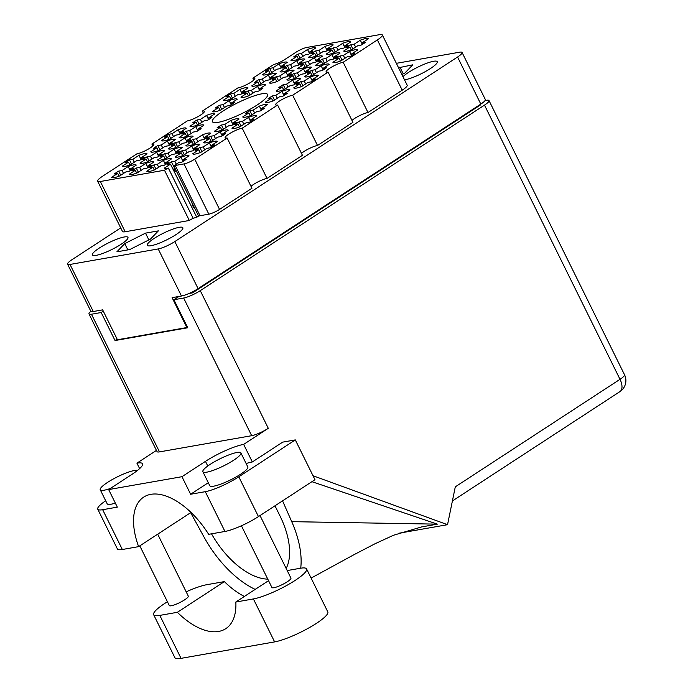<?xml version="1.0" encoding="UTF-8"?>
<svg xmlns="http://www.w3.org/2000/svg" width="693" height="693" viewBox="0 0 693 693"><rect width="100%" height="100%" fill="white"/><g stroke="black" fill="none" stroke-linecap="round" stroke-linejoin="round"><path stroke-width="1.04" d="M183.03 161.452L180.968 157.259L174.844 161.252L171.466 161.85A13.791 2.581 -26.3 0 0 167.091 164.7L170.478 164.111L164.362 168.104A13.791 2.581 -26.3 0 0 168.33 168.052A8.481 1.594 153.7 0 0 164.484 170.227L100.329 181.505L125.164 231.748A14.423 2.703 153.7 0 1 122.479 231.453L97.644 181.211A14.423 2.703 -26.3 0 0 100.329 181.505M184 163.92A8.481 1.594 -26.3 0 0 194.724 159.165L219.551 209.407A8.481 1.594 153.7 0 1 208.836 214.172L184 163.92L175.208 165.471A8.481 1.594 153.7 0 0 173.761 165.826L178.569 162.682L181.956 162.093A13.791 2.581 -26.3 0 0 186.322 159.234L182.943 159.832L189.059 155.838A13.791 2.581 -26.3 0 0 186.504 155.578A13.791 2.581 -26.3 0 0 180.968 157.259M211.426 147.115L209.355 142.931L203.24 146.925L199.853 147.514A13.791 2.581 -26.3 0 0 195.478 150.372L198.865 149.775L192.749 153.768A13.791 2.581 -26.3 0 0 200.84 152.347L206.956 148.354L210.343 147.756A13.791 2.581 -26.3 0 0 214.717 144.906L211.33 145.495L217.446 141.502A13.791 2.581 -26.3 0 0 214.891 141.242A13.791 2.581 -26.3 0 0 209.355 142.931M187.032 142.056L184.962 137.872L178.846 141.866L175.459 142.455A13.791 2.581 -26.3 0 0 171.093 145.313L174.48 144.716L168.356 148.709A13.791 2.581 -26.3 0 0 176.455 147.288L182.571 143.295L185.958 142.697A13.791 2.581 -26.3 0 0 190.324 139.847L186.937 140.445L193.052 136.452A13.791 2.581 -26.3 0 0 190.506 136.183A13.791 2.581 -26.3 0 0 184.962 137.872M147.852 167.637L145.781 163.444L139.665 167.437L136.278 168.035A13.791 2.581 -26.3 0 0 131.904 170.885L135.291 170.296L129.175 174.289A13.791 2.581 -26.3 0 0 137.266 172.86L143.382 168.867L146.769 168.278A13.791 2.581 -26.3 0 0 151.143 165.419L147.756 166.017L153.872 162.023A13.791 2.581 -26.3 0 0 151.317 161.764A13.791 2.581 -26.3 0 0 145.781 163.444M250.606 121.535L248.536 117.351L242.42 121.344L239.033 121.942A13.791 2.581 -26.3 0 0 234.667 124.792L238.054 124.194L231.93 128.188A13.791 2.581 -26.3 0 0 240.029 126.767L246.145 122.774L249.532 122.176A13.791 2.581 -26.3 0 0 253.898 119.326L250.511 119.924L256.635 115.93A13.791 2.581 -26.3 0 0 254.08 115.662A13.791 2.581 -26.3 0 0 248.536 117.351M193.832 150.208L191.762 146.024L185.646 150.017L182.259 150.606A13.791 2.581 -26.3 0 0 177.884 153.465L181.271 152.867L175.156 156.861A13.791 2.581 -26.3 0 0 183.247 155.44L189.362 151.446L192.749 150.849A13.791 2.581 -26.3 0 0 197.124 147.999L193.737 148.588L199.853 144.594A13.791 2.581 -26.3 0 0 197.297 144.335A13.791 2.581 -26.3 0 0 191.762 146.024M233.013 124.627L230.942 120.443L224.827 124.437L221.439 125.035A13.791 2.581 -26.3 0 0 217.074 127.884L220.461 127.287L214.345 131.28A13.791 2.581 -26.3 0 0 222.436 129.86L228.551 125.866L231.938 125.268A13.791 2.581 -26.3 0 0 236.304 122.418L232.917 123.016L239.042 119.023A13.791 2.581 -26.3 0 0 236.486 118.754A13.791 2.581 -26.3 0 0 230.942 120.443M176.239 153.3L174.168 149.116L168.052 153.11L164.665 153.699A13.791 2.581 -26.3 0 0 160.3 156.557L163.678 155.96L157.562 159.953A13.791 2.581 -26.3 0 0 165.653 158.532L171.777 154.539L175.156 153.941A13.791 2.581 -26.3 0 0 179.53 151.091L176.143 151.68L182.259 147.687A13.791 2.581 -26.3 0 0 179.712 147.427A13.791 2.581 -26.3 0 0 174.168 149.116M208.628 119.577L206.557 115.384L200.442 119.378L197.055 119.976A13.791 2.581 -26.3 0 0 192.68 122.826L196.067 122.228L189.951 126.221A13.791 2.581 -26.3 0 0 198.042 124.801L204.158 120.807L207.545 120.218A13.791 2.581 -26.3 0 0 211.919 117.36L208.532 117.957L214.648 113.964A13.791 2.581 -26.3 0 0 212.093 113.704A13.791 2.581 -26.3 0 0 206.557 115.384M222.219 135.871L220.149 131.687L214.033 135.681L210.646 136.27A13.791 2.581 -26.3 0 0 206.28 139.128L209.658 138.531L203.543 142.524A13.791 2.581 -26.3 0 0 211.634 141.103L217.758 137.11L221.136 136.512A13.791 2.581 -26.3 0 0 225.511 133.662L222.124 134.26L228.24 130.267A13.791 2.581 -26.3 0 0 225.693 129.998A13.791 2.581 -26.3 0 0 220.149 131.687M261.4 110.3L259.338 106.107L253.214 110.1L249.835 110.698A13.791 2.581 -26.3 0 0 245.461 113.548L248.848 112.959L242.732 116.944A13.791 2.581 -26.3 0 0 250.823 115.523L256.938 111.53L260.325 110.941A13.791 2.581 -26.3 0 0 264.691 108.082L261.313 108.68L267.429 104.686A13.791 2.581 -26.3 0 0 264.873 104.426A13.791 2.581 -26.3 0 0 259.338 106.107M165.445 164.544L163.375 160.352L157.259 164.345L153.872 164.943A13.791 2.581 -26.3 0 0 149.497 167.793L152.884 167.204L146.769 171.197A13.791 2.581 -26.3 0 0 154.86 169.768L160.975 165.774L164.362 165.185A13.791 2.581 -26.3 0 0 168.737 162.327L165.35 162.924L171.466 158.931A13.791 2.581 -26.3 0 0 168.91 158.671A13.791 2.581 -26.3 0 0 163.375 160.352M204.626 138.964L202.555 134.78L196.44 138.773L193.052 139.362A13.791 2.581 -26.3 0 0 188.687 142.221L192.065 141.623L185.949 145.617A13.791 2.581 -26.3 0 0 194.049 144.196L200.164 140.203L203.543 139.605A13.791 2.581 -26.3 0 0 207.917 136.755L204.53 137.353L210.646 133.359A13.791 2.581 -26.3 0 0 208.099 133.091A13.791 2.581 -26.3 0 0 202.555 134.78M169.438 145.149L167.368 140.965L161.252 144.958L157.865 145.547A13.791 2.581 -26.3 0 0 153.499 148.406L156.887 147.808L150.762 151.802A13.791 2.581 -26.3 0 0 158.862 150.381L164.977 146.388L168.364 145.79A13.791 2.581 -26.3 0 0 172.73 142.94L169.343 143.538L175.468 139.544A13.791 2.581 -26.3 0 0 172.912 139.276A13.791 2.581 -26.3 0 0 167.368 140.965M197.826 130.812L195.764 126.628L189.639 130.622L186.261 131.22A13.791 2.581 -26.3 0 0 181.887 134.07L185.274 133.472L179.158 137.465A13.791 2.581 -26.3 0 0 187.249 136.045L193.364 132.051L196.751 131.453A13.791 2.581 -26.3 0 0 201.117 128.603L197.739 129.201L203.855 125.208A13.791 2.581 -26.3 0 0 201.299 124.939A13.791 2.581 -26.3 0 0 195.764 126.628M158.645 156.393L156.575 152.209L150.459 156.202L147.072 156.791A13.791 2.581 -26.3 0 0 142.706 159.65L146.084 159.052L139.969 163.046A13.791 2.581 -26.3 0 0 148.059 161.625L154.184 157.632L157.562 157.034A13.791 2.581 -26.3 0 0 161.937 154.184L158.55 154.773L164.665 150.779A13.791 2.581 -26.3 0 0 162.119 150.52A13.791 2.581 -26.3 0 0 156.575 152.209M180.232 133.905L178.17 129.721L172.046 133.714L168.668 134.312A13.791 2.581 -26.3 0 0 164.293 137.162L167.68 136.564L161.564 140.558A13.791 2.581 -26.3 0 0 169.655 139.137L175.771 135.144L179.158 134.546A13.791 2.581 -26.3 0 0 183.524 131.696L180.145 132.294L186.261 128.3A13.791 2.581 -26.3 0 0 183.706 128.032A13.791 2.581 -26.3 0 0 178.17 129.721M141.051 159.485L138.981 155.301L132.865 159.295L129.478 159.884A13.791 2.581 -26.3 0 0 125.112 162.742L128.491 162.145L122.375 166.138A13.791 2.581 -26.3 0 0 130.475 164.717L136.59 160.724L139.969 160.126A13.791 2.581 -26.3 0 0 144.343 157.276L140.956 157.865L147.072 153.872A13.791 2.581 -26.3 0 0 144.525 153.612A13.791 2.581 -26.3 0 0 138.981 155.301M130.258 170.729L128.188 166.537L122.072 170.53L118.685 171.128A13.791 2.581 -26.3 0 0 114.31 173.978L117.697 173.389L111.582 177.382A13.791 2.581 -26.3 0 0 119.672 175.953L125.788 171.959L129.175 171.37A13.791 2.581 -26.3 0 0 133.55 168.512L130.163 169.109L136.278 165.116A13.791 2.581 -26.3 0 0 133.723 164.856A13.791 2.581 -26.3 0 0 128.188 166.537M309.598 53.664L307.527 49.48L301.412 53.474L298.025 54.063A13.791 2.581 -26.3 0 0 293.659 56.921L297.046 56.324L290.921 60.317A13.791 2.581 -26.3 0 0 299.021 58.896L305.137 54.903L308.524 54.305A13.791 2.581 -26.3 0 0 312.889 51.455L309.502 52.044L315.627 48.051A13.791 2.581 -26.3 0 0 313.071 47.791A13.791 2.581 -26.3 0 0 307.527 49.48M281.211 68.001L279.14 63.808L273.025 67.801L269.638 68.399A13.791 2.581 -26.3 0 0 265.272 71.249L268.65 70.66L262.534 74.653A13.791 2.581 -26.3 0 0 270.634 73.224L276.75 69.239L280.128 68.642A13.791 2.581 -26.3 0 0 284.502 65.792L281.115 66.381L287.231 62.387A13.791 2.581 -26.3 0 0 284.684 62.127A13.791 2.581 -26.3 0 0 279.14 63.808M242.03 93.572L239.96 89.388L233.844 93.382L230.457 93.979A13.791 2.581 -26.3 0 0 226.083 96.829L229.47 96.232L223.354 100.225A13.791 2.581 -26.3 0 0 231.445 98.804L237.56 94.811L240.947 94.213A13.791 2.581 -26.3 0 0 245.322 91.363L241.935 91.961L248.051 87.968A13.791 2.581 -26.3 0 0 245.495 87.699A13.791 2.581 -26.3 0 0 239.96 89.388M298.804 64.908L296.734 60.715L290.618 64.709L287.231 65.307A13.791 2.581 -26.3 0 0 282.865 68.157L286.244 67.567L280.128 71.561A13.791 2.581 -26.3 0 0 288.219 70.132L294.343 66.147L297.721 65.549A13.791 2.581 -26.3 0 0 302.096 62.699L298.709 63.288L304.825 59.295A13.791 2.581 -26.3 0 0 302.278 59.035A13.791 2.581 -26.3 0 0 296.734 60.715M259.615 90.48L257.553 86.296L251.429 90.289L248.051 90.887A13.791 2.581 -26.3 0 0 243.676 93.737L247.063 93.139L240.947 97.133A13.791 2.581 -26.3 0 0 249.038 95.712L255.154 91.719L258.541 91.121A13.791 2.581 -26.3 0 0 262.907 88.271L259.529 88.869L265.644 84.875A13.791 2.581 -26.3 0 0 263.089 84.607A13.791 2.581 -26.3 0 0 257.553 86.296M270.417 79.245L268.347 75.052L262.231 79.045L258.844 79.643A13.791 2.581 -26.3 0 0 254.47 82.493L257.857 81.904L251.741 85.889A13.791 2.581 -26.3 0 0 259.832 84.468L265.947 80.475L269.334 79.886A13.791 2.581 -26.3 0 0 273.709 77.027L270.322 77.625L276.438 73.631A13.791 2.581 -26.3 0 0 273.882 73.371A13.791 2.581 -26.3 0 0 268.347 75.052M305.604 73.06L303.534 68.867L297.418 72.86L294.031 73.458A13.791 2.581 -26.3 0 0 289.657 76.308L293.044 75.719L286.928 79.704A13.791 2.581 -26.3 0 0 295.019 78.283L301.134 74.29L304.522 73.701A13.791 2.581 -26.3 0 0 308.896 70.842L305.509 71.44L311.625 67.446A13.791 2.581 -26.3 0 0 309.069 67.186A13.791 2.581 -26.3 0 0 303.534 68.867M344.785 47.479L342.714 43.295L336.599 47.289L333.212 47.878A13.791 2.581 -26.3 0 0 328.846 50.736L332.224 50.139L326.108 54.132A13.791 2.581 -26.3 0 0 334.208 52.711L340.324 48.718L343.711 48.12A13.791 2.581 -26.3 0 0 348.077 45.27L344.69 45.859L350.805 41.875A13.791 2.581 -26.3 0 0 348.258 41.606A13.791 2.581 -26.3 0 0 342.714 43.295M284.009 95.539L281.938 91.355L275.823 95.348L272.436 95.937A13.791 2.581 -26.3 0 0 268.07 98.796L271.457 98.198L265.332 102.192A13.791 2.581 -26.3 0 0 273.432 100.771L279.548 96.777L282.935 96.18A13.791 2.581 -26.3 0 0 287.3 93.33L283.913 93.927L290.029 89.934A13.791 2.581 -26.3 0 0 287.482 89.666A13.791 2.581 -26.3 0 0 281.938 91.355M323.198 69.967L321.128 65.774L315.012 69.768L311.625 70.365A13.791 2.581 -26.3 0 0 307.25 73.215L310.637 72.626L304.522 76.611A13.791 2.581 -26.3 0 0 312.612 75.191L318.728 71.197L322.115 70.608A13.791 2.581 -26.3 0 0 326.49 67.749L323.103 68.347L329.218 64.354A13.791 2.581 -26.3 0 0 326.663 64.094A13.791 2.581 -26.3 0 0 321.128 65.774M231.228 104.816L229.158 100.632L223.042 104.626L219.664 105.215A13.791 2.581 -26.3 0 0 215.289 108.073L218.676 107.476L212.56 111.469A13.791 2.581 -26.3 0 0 220.651 110.048L226.767 106.055L230.154 105.457A13.791 2.581 -26.3 0 0 234.52 102.607L231.141 103.205L237.257 99.212A13.791 2.581 -26.3 0 0 234.702 98.943A13.791 2.581 -26.3 0 0 229.158 100.632M316.398 61.816L314.327 57.632L308.212 61.616L304.825 62.214A13.791 2.581 -26.3 0 0 300.459 65.064L303.837 64.475L297.721 68.468A13.791 2.581 -26.3 0 0 305.812 67.039L311.937 63.054L315.315 62.457A13.791 2.581 -26.3 0 0 319.69 59.607L316.303 60.196L322.418 56.202A13.791 2.581 -26.3 0 0 319.871 55.942A13.791 2.581 -26.3 0 0 314.327 57.632M294.802 84.295L292.732 80.111L286.616 84.104L283.238 84.702A13.791 2.581 -26.3 0 0 278.863 87.552L282.25 86.954L276.135 90.948A13.791 2.581 -26.3 0 0 284.225 89.527L290.341 85.534L293.728 84.936A13.791 2.581 -26.3 0 0 298.094 82.086L294.716 82.684L300.831 78.69A13.791 2.581 -26.3 0 0 298.276 78.422A13.791 2.581 -26.3 0 0 292.732 80.111M333.991 58.723L331.921 54.539L325.805 58.524L322.418 59.122A13.791 2.581 -26.3 0 0 318.044 61.972L321.431 61.382L315.315 65.376A13.791 2.581 -26.3 0 0 323.406 63.947L329.521 59.962L332.909 59.364A13.791 2.581 -26.3 0 0 337.283 56.514L333.896 57.103L340.012 53.11A13.791 2.581 -26.3 0 0 337.456 52.85A13.791 2.581 -26.3 0 0 331.921 54.539M312.396 81.202L310.325 77.018L304.21 81.012L300.823 81.609A13.791 2.581 -26.3 0 0 296.457 84.459L299.844 83.862L293.728 87.855A13.791 2.581 -26.3 0 0 301.819 86.434L307.935 82.441L311.322 81.843A13.791 2.581 -26.3 0 0 315.687 78.993L312.3 79.591L318.425 75.598A13.791 2.581 -26.3 0 0 315.869 75.329A13.791 2.581 -26.3 0 0 310.325 77.018M327.191 50.572L325.121 46.388L319.005 50.381L315.618 50.97A13.791 2.581 -26.3 0 0 311.252 53.829L314.639 53.231L308.515 57.224A13.791 2.581 -26.3 0 0 316.614 55.804L322.73 51.81L326.117 51.213A13.791 2.581 -26.3 0 0 330.483 48.363L327.096 48.952L333.212 44.958A13.791 2.581 -26.3 0 0 330.665 44.699A13.791 2.581 -26.3 0 0 325.121 46.388M288.011 76.152L285.94 71.959L279.825 75.953L276.438 76.551A13.791 2.581 -26.3 0 0 272.063 79.4L275.45 78.811L269.334 82.796A13.791 2.581 -26.3 0 0 277.425 81.376L283.541 77.382L286.928 76.793A13.791 2.581 -26.3 0 0 291.303 73.934L287.916 74.532L294.031 70.539A13.791 2.581 -26.3 0 0 291.476 70.279A13.791 2.581 -26.3 0 0 285.94 71.959M351.585 55.631L349.515 51.447L343.399 55.431L340.012 56.029A13.791 2.581 -26.3 0 0 335.637 58.879L339.024 58.29L332.909 62.283A13.791 2.581 -26.3 0 0 340.999 60.854L347.115 56.869L350.502 56.272A13.791 2.581 -26.3 0 0 354.877 53.422L351.49 54.011L357.605 50.017A13.791 2.581 -26.3 0 0 355.05 49.757A13.791 2.581 -26.3 0 0 349.515 51.447M362.378 44.387L360.308 40.203A13.791 2.581 -26.3 0 1 365.852 38.513A13.791 2.581 -26.3 0 1 368.399 38.782L362.283 42.767L365.67 42.178A13.791 2.581 153.7 0 1 361.296 45.028L357.917 45.625L351.793 49.619A13.791 2.581 -26.3 0 1 343.702 51.039L349.818 47.046L346.439 47.644A13.791 2.581 153.7 0 1 350.805 44.785L352.85 48.926M218.139 122.34A30.761 5.761 -26.3 0 0 250.182 109.208A30.761 5.761 -26.3 0 0 267.567 94.447A30.761 5.761 -26.3 0 0 261.841 93.815A30.761 5.761 -26.3 0 0 229.799 106.947A30.761 5.761 -26.3 0 0 212.422 121.708A30.761 5.761 -26.3 0 0 218.139 122.34M404.504 79.799A19.828 3.716 -26.3 0 0 405.379 79.669A19.828 3.716 -26.3 0 0 426.039 71.206A19.828 3.716 -26.3 0 0 437.248 61.686A19.828 3.716 -26.3 0 0 433.558 61.279A19.828 3.716 -26.3 0 0 402.971 76.698M150.979 245.72A19.828 3.716 -26.3 0 0 171.639 237.257A19.828 3.716 -26.3 0 0 182.848 227.737A19.828 3.716 -26.3 0 0 179.166 227.33A19.828 3.716 -26.3 0 0 158.498 235.793A19.828 3.716 -26.3 0 0 147.288 245.313A19.828 3.716 -26.3 0 0 150.979 245.72M96.093 255.37A19.828 3.716 -26.3 0 0 116.753 246.907A19.828 3.716 -26.3 0 0 127.962 237.387A19.828 3.716 -26.3 0 0 124.272 236.98A19.828 3.716 -26.3 0 0 103.612 245.443A19.828 3.716 -26.3 0 0 92.403 254.963A19.828 3.716 -26.3 0 0 96.093 255.37M168.33 168.052L193.165 218.295A8.481 1.594 -26.3 0 0 189.319 220.478L164.484 170.227M120.721 227.884L72.089 259.624A13.15 2.46 -26.3 0 0 67.567 264.172A13.15 2.46 -26.3 0 0 70.019 264.449L158.212 248.943A13.15 2.46 -26.3 0 0 174.835 241.562L457.562 57.025A13.15 2.46 -26.3 0 0 462.075 52.469A13.15 2.46 -26.3 0 0 459.632 52.2L396.361 63.323M267.03 178.422L242.195 128.179L277.607 105.059L302.443 155.301L267.03 178.422A10.603 1.984 153.7 0 0 251.005 186.339M152.832 145.972L151.888 144.049L187.301 120.937A10.603 1.984 -26.3 0 0 198.354 116.407A10.603 1.984 -26.3 0 0 204.348 111.313A10.603 1.984 -26.3 0 0 202.373 111.097L237.786 87.976A10.603 1.984 -26.3 0 0 248.839 83.455A10.603 1.984 -26.3 0 0 254.833 78.361A10.603 1.984 -26.3 0 0 252.858 78.144L273.96 64.371A8.481 1.594 153.7 0 0 284.676 59.607L295.98 52.235A8.481 1.594 -26.3 0 1 306.704 47.47L379.651 34.65A14.423 2.703 -26.3 0 1 382.337 34.945A14.423 2.703 -26.3 0 1 377.382 39.934L343.174 62.266A10.603 1.984 -26.3 0 0 332.12 66.797A10.603 1.984 -26.3 0 0 326.126 71.881A10.603 1.984 -26.3 0 0 328.101 72.107L352.936 122.349L317.515 145.469L292.68 95.218L328.101 72.107M351.983 120.435A10.603 1.984 153.7 0 1 368 112.517L343.174 62.266M368 112.517L402.217 90.185L377.382 39.934M253.811 80.059L252.858 78.144M203.318 113.02L202.373 111.097M462.075 52.469L485.343 99.541A13.15 2.46 153.7 0 1 480.821 104.089L198.094 288.635A13.15 2.46 153.7 0 1 181.479 296.015L172.098 297.661L186.867 327.546L117.438 339.752L102.659 309.866L93.278 311.521A13.15 2.46 153.7 0 1 90.835 311.244L67.567 264.172M187.465 327.157L186.867 327.546M340.012 56.029L342.056 60.17M276.438 76.551L278.482 80.691M315.618 50.97L317.663 55.111M300.823 81.609L302.876 85.75M322.418 59.122L324.463 63.262M283.238 84.702L285.282 88.843M304.825 62.214L306.869 66.355M219.664 105.215L221.708 109.355M311.625 70.365L313.669 74.506M272.436 95.937L274.48 100.078M333.212 47.878L335.256 52.018M294.031 73.458L296.076 77.599M258.844 79.643L260.889 83.784M248.051 90.887L250.095 95.019M287.231 65.307L289.276 69.447M230.457 93.979L232.501 98.111M269.638 68.399L271.682 72.54M298.025 54.063L300.078 58.203M118.685 171.128L120.729 175.268M129.478 159.884L131.523 164.024M168.668 134.312L170.712 138.444M147.072 156.791L149.116 160.932M186.261 131.22L188.305 135.352M157.865 145.547L159.918 149.688M193.052 139.362L195.097 143.503M153.872 164.943L155.916 169.083M249.835 110.698L251.88 114.839M210.646 136.27L212.69 140.41M197.055 119.976L199.099 124.116M164.665 153.699L166.71 157.839M221.439 125.035L223.492 129.167M182.259 150.606L184.303 154.747M239.033 121.942L241.077 126.074M136.278 168.035L138.323 172.176M175.459 142.455L177.503 146.595M199.853 147.514L201.897 151.654M171.466 161.85L174.679 168.356M194.724 159.165L227.122 138.011L251.957 188.262L219.551 209.407M97.644 181.211A14.423 2.703 -26.3 0 1 102.599 176.221L136.816 153.889A10.603 1.984 -26.3 0 0 147.86 149.359A10.603 1.984 -26.3 0 0 153.855 144.274A10.603 1.984 -26.3 0 0 151.888 144.049M189.319 220.478L125.164 231.748M208.836 214.172L200.034 215.714A8.481 1.594 -26.3 0 0 198.596 216.069L197.288 216.926A13.791 2.581 -26.3 0 1 193.165 218.295M382.337 34.945L407.172 85.196A14.423 2.703 153.7 0 1 402.217 90.185M301.498 153.387A10.603 1.984 153.7 0 1 317.515 145.469M401.905 74.541L404.885 73.034L412.777 64.821L398.553 67.767M145.513 233.134L124.757 243.607L116.874 251.828L129.738 249.567L150.494 239.085L158.376 230.873L145.513 233.134L148.856 239.908M242.195 128.179A10.603 1.984 -26.3 0 0 231.141 132.701A10.603 1.984 -26.3 0 0 225.156 137.794A10.603 1.984 -26.3 0 0 227.122 138.011M292.68 95.218A10.603 1.984 -26.3 0 0 281.635 99.749A10.603 1.984 -26.3 0 0 275.641 104.842A10.603 1.984 -26.3 0 0 277.607 105.059M350.805 44.785L354.192 44.196L360.308 40.203M127.867 249.896L124.757 243.607M403.257 73.856L399.904 67.082M173.761 165.826L198.596 216.069M349.818 47.046L351.204 49.844M362.283 42.767L362.915 44.049M354.192 44.196L355.63 47.115M339.024 58.29L340.41 61.088M351.49 54.011L352.122 55.293M343.399 55.431L344.837 58.351M275.45 78.811L276.836 81.601M287.916 74.532L288.548 75.814M279.825 75.953L281.263 78.872M314.639 53.231L316.017 56.029M327.096 48.952L327.728 50.234M319.005 50.381L320.452 53.3M299.844 83.862L301.221 86.66M312.3 79.591L312.941 80.873M304.21 81.012L305.656 83.931M321.431 61.382L322.817 64.18M333.896 57.103L334.528 58.385M325.805 58.524L327.243 61.443M282.25 86.954L283.628 89.752M294.716 82.684L295.348 83.966M286.616 84.104L288.063 87.023M303.837 64.475L305.223 67.273M316.303 60.196L316.935 61.478M308.212 61.616L309.65 64.536M218.676 107.476L220.053 110.274M231.141 103.205L231.774 104.487M223.042 104.626L224.489 107.545M310.637 72.626L312.023 75.416M323.103 68.347L323.735 69.629M315.012 69.768L316.45 72.687M271.457 98.198L272.834 100.996M283.913 93.927L284.546 95.21M275.823 95.348L277.269 98.267M332.224 50.139L333.61 52.937M344.69 45.859L345.322 47.141M336.599 47.289L338.045 50.208M293.044 75.719L294.43 78.508M305.509 71.44L306.141 72.722M297.418 72.86L298.856 75.78M257.857 81.904L259.243 84.693M270.322 77.625L270.954 78.907M262.231 79.045L263.669 81.965M247.063 93.139L248.449 95.937M259.529 88.869L260.161 90.151M251.429 90.289L252.876 93.208M286.244 67.567L287.63 70.365M298.709 63.288L299.341 64.57M290.618 64.709L292.056 67.628M229.47 96.232L230.856 99.03M241.935 91.961L242.567 93.243M233.844 93.382L235.282 96.301M268.65 70.66L270.036 73.458M281.115 66.381L281.748 67.663M273.025 67.801L274.463 70.721M297.046 56.324L298.423 59.122M309.502 52.044L310.143 53.326M301.412 53.474L302.858 56.393M117.697 173.389L119.083 176.178M130.163 169.109L130.795 170.391M122.072 170.53L123.51 173.449M128.491 162.145L129.877 164.943M140.956 157.865L141.589 159.147M132.865 159.295L134.303 162.205M167.68 136.564L169.057 139.362M180.145 132.294L180.778 133.576M172.046 133.714L173.493 136.634M146.084 159.052L147.47 161.85M158.55 154.773L159.182 156.055M150.459 156.202L151.897 159.113M185.274 133.472L186.651 136.27M197.739 129.201L198.371 130.483M189.639 130.622L191.086 133.541M156.887 147.808L158.264 150.606M169.343 143.538L169.984 144.82M161.252 144.958L162.699 147.878M192.065 141.623L193.451 144.421M204.53 137.353L205.163 138.635M196.44 138.773L197.886 141.693M152.884 167.204L154.27 169.993M165.35 162.924L165.982 164.206M157.259 164.345L158.697 167.264M248.848 112.959L250.225 115.748M261.313 108.68L261.945 109.962M253.214 110.1L254.66 113.02M209.658 138.531L211.044 141.329M222.124 134.26L222.756 135.542M214.033 135.681L215.471 138.6M196.067 122.228L197.453 125.026M208.532 117.957L209.165 119.239M200.442 119.378L201.88 122.297M163.678 155.96L165.064 158.758M176.143 151.68L176.776 152.962M168.052 153.11L169.49 156.02M220.461 127.287L221.838 130.085M232.917 123.016L233.558 124.298M224.827 124.437L226.273 127.356M181.271 152.867L182.657 155.665M193.737 148.588L194.369 149.87M185.646 150.017L187.084 152.928M238.054 124.194L239.431 126.992M250.511 119.924L251.152 121.206M242.42 121.344L243.867 124.264M135.291 170.296L136.677 173.085M147.756 166.017L148.389 167.299M139.665 167.437L141.103 170.357M174.48 144.716L175.857 147.514M186.937 140.445L187.569 141.727M178.846 141.866L180.293 144.785M198.865 149.775L200.251 152.573M211.33 145.495L211.963 146.777M203.24 146.925L204.678 149.835M170.478 164.111L196.691 217.152M182.943 159.832L183.576 161.114M174.844 161.252L176.291 164.172M287.205 570.564L300.416 568.243A33.091 6.202 153.7 0 1 306.575 568.927A33.091 6.202 153.7 0 1 295.201 580.379A33.091 6.202 153.7 0 1 253.395 598.934L235.837 602.026A64.484 34.122 -123.1 0 1 225.779 628.664A64.484 34.122 -123.1 0 1 177.365 612.3L159.806 615.393A33.091 6.202 153.7 0 1 153.647 614.7A33.091 6.202 153.7 0 1 167.411 601.741M306.575 568.927L327.806 611.893A33.091 6.202 153.7 0 1 316.441 623.336A33.091 6.202 153.7 0 1 274.627 641.9L181.038 658.35A33.091 6.202 153.7 0 1 174.879 657.666L153.647 614.7M260.022 515.566L290.93 578.101A10.603 1.984 153.7 0 1 287.292 581.765A10.603 1.984 153.7 0 1 277.633 586.616A10.603 1.984 153.7 0 1 271.916 587.499L241.415 525.779M157.692 534.19L188.305 596.136A10.603 1.984 153.7 0 1 184.659 599.809A10.603 1.984 153.7 0 1 175.008 604.66A10.603 1.984 153.7 0 1 169.291 605.535L139.804 545.867M137.5 470.426A21.214 3.976 -26.3 0 0 107.528 482.423A21.214 3.976 -26.3 0 0 100.242 489.76A21.214 3.976 -26.3 0 0 110.334 488.478M100.242 489.76L107.164 503.768A21.214 3.976 -26.3 0 0 115.35 503.127M210.152 464.379A21.214 3.976 -26.3 0 0 202.867 471.716A21.214 3.976 -26.3 0 0 214.293 469.958A21.214 3.976 -26.3 0 0 233.61 460.256A21.214 3.976 -26.3 0 0 240.895 452.919A21.214 3.976 -26.3 0 0 229.47 454.677A21.214 3.976 -26.3 0 0 210.152 464.379M202.867 471.716L209.788 485.724A21.214 3.976 -26.3 0 0 221.214 483.965A21.214 3.976 -26.3 0 0 240.532 474.263A21.214 3.976 -26.3 0 0 247.817 466.935L240.895 452.919M186.174 591.831A33.091 6.202 153.7 0 1 206.826 584.693L224.385 581.609L177.365 612.3M105.682 500.77A26.516 4.972 -26.3 0 0 97.739 509.164A26.516 4.972 -26.3 0 0 102.668 509.71L122.332 549.497L138.617 546.638L191.008 512.439M156.445 450.407L136.919 463.149A30.223 5.665 -26.3 0 1 142.541 463.782A30.223 5.665 -26.3 0 1 132.164 474.229L108.654 489.579L117.325 507.137L102.668 509.71M205.293 491.675A26.516 4.972 -26.3 0 0 238.79 476.801L295.305 439.908L314.969 479.695L258.454 516.588A26.516 4.972 153.7 0 1 224.956 531.462L205.293 491.675L190.636 494.248L208.298 482.718M295.305 439.908L282.701 442.125L252.33 461.954L243.65 444.395A30.223 5.665 -26.3 0 0 205.466 461.347L181.956 476.697L108.654 489.579M246.145 463.539A30.223 5.665 153.7 0 1 252.33 461.954M139.631 468.624L136.919 463.149M313.019 475.745L447.539 524.688L455.292 486.841L620.018 379.322L484.494 105.119L200.26 290.644L268.295 428.309L243.65 444.395M138.617 546.638A64.484 34.122 -123.1 0 1 143.659 497.132A64.484 34.122 -123.1 0 1 208.662 534.32L224.956 531.462M122.332 549.497A26.516 4.972 153.7 0 1 117.403 548.951L97.739 509.164M311.928 481.687L437.378 524.151L421.621 526.923L393.477 535.256L374.939 543.797L353.794 554.79L311.105 578.092M398.354 533.333L447.539 524.688M178.915 296.465L173.908 299.731L183.645 298.025A13.15 2.46 -26.3 0 0 200.26 290.644M484.494 105.119A13.15 2.46 -26.3 0 0 489.015 100.572A13.15 2.46 -26.3 0 0 486.564 100.294L485.074 100.563M479.132 105.197L480.44 104.964L192.585 292.853L188.972 293.494M90.878 311.322A13.15 2.46 -26.3 0 0 89.007 313.955A13.15 2.46 -26.3 0 0 91.459 314.224L101.187 312.517L103.292 311.14M91.459 314.224L159.494 451.888L251.68 435.689L183.645 298.025M173.908 299.731L187.751 327.754L115.038 340.532L101.187 312.517M115.038 340.532L117.143 339.163M268.295 428.309A13.15 2.46 153.7 0 1 251.68 435.689M159.494 451.888A13.15 2.46 153.7 0 1 157.051 451.619L89.007 313.955M190.636 494.248L181.956 476.697M255.189 589.396A79.539 42.1 -123.1 0 1 204.037 537.066L190.653 512.673M300.71 568.199A79.539 42.1 -123.1 0 0 291.727 521.656L282.553 500.857M274.982 505.795L279.894 515.731A64.484 34.122 56.9 0 1 286.166 568.451M267.775 579.123A64.484 34.122 56.9 0 1 211.521 533.827M437.378 524.151L291.727 521.656M224.385 581.609A64.484 34.122 -123.1 0 0 244.378 596.448M268.546 580.673L235.837 602.026M192.126 202.98A5.301 2.807 -123.1 0 0 192.923 206.064A5.301 2.807 -123.1 0 0 195.062 208.922M173.259 169.733L176.845 172.063M173.787 169.638L175.19 168.72M70.019 264.449L93.278 311.521M181.479 296.015L158.212 248.943M480.821 104.089L457.562 57.025M174.835 241.562L198.094 288.635M202.469 285.785L202.702 286.252M467.047 113.713L466.813 113.236M175.208 165.471L200.034 215.714M238.79 476.801L258.454 516.588M207.77 466.017L205.466 461.347M489.015 100.572L624.532 374.774A13.15 2.46 153.7 0 1 620.018 379.322A13.15 6.956 56.9 0 1 619.932 391.614L452.399 500.961M159.806 615.393L181.038 658.35M253.395 598.934L274.627 641.9M173.103 169.43L174.948 168.226M473.232 109.667L472.998 109.199M619.932 391.614A13.15 13.15 0 0 0 624.532 374.774M173.085 169.395L174.931 168.191"/></g></svg>
